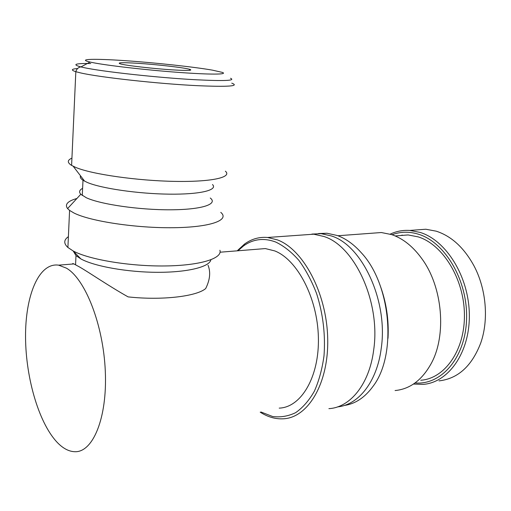 <?xml version="1.0" encoding="UTF-8"?>
<svg xmlns="http://www.w3.org/2000/svg" width="511" height="511" viewBox="0 0 511 511"><rect width="100%" height="100%" fill="white"/><g stroke="black" fill="none" stroke-linecap="round" stroke-linejoin="round"><path stroke-width="0.77" d="M328.905 408.647C350.188 407.567 369.447 384.138 373.694 349.875C380.823 302.142 354.602 245.868 323.878 236.478L313.741 234.191L302.665 234.983M439.026 380.887C457.984 378.683 471.883 366.055 480.73 342.996C488.918 319.765 486.236 288.887 474.029 265.924C464.084 247.733 451.481 236.146 436.222 231.176L425.842 229.235L414.76 230.052M402.176 235.041L401.499 235.456M413.444 384.061L423.121 384.387C448.575 382.586 470.024 352.354 469.328 314.367C468.843 276.413 446.084 240.279 420.08 232.409L409.739 230.429C402.84 230.02 396.319 231.259 390.174 234.147M260.208 412.173C267.758 417.008 275.461 419.218 283.33 418.803C308.203 417.787 329.078 382.905 327.679 337.739C326.503 292.605 303.087 249.368 277.467 239.902L267.566 237.481C259.198 236.778 251.521 238.969 244.545 244.047L237.187 250.837M260.987 412.007L272.625 416.51C280.545 417.532 288.223 416.248 295.658 412.652C302.768 407.701 308.989 400.586 314.316 391.298C318.953 380.906 322.185 369.083 324.006 355.835C325.552 334.788 323.093 314.054 316.616 293.64C311.723 280.922 305.795 269.814 298.833 260.303C291.462 251.974 283.733 245.874 275.646 242.01C263.887 237.653 253.162 238.976 243.472 245.97L237.96 250.773M337.56 406.884C358.403 404.974 377.003 381.826 381.206 348.534C388.392 301.1 362.152 245.242 331.332 235.929L321.157 233.668L311.87 234.083M344.152 405.491C355.234 403.933 364.86 397.552 373.017 386.354C397.162 355.043 391.024 284.403 361.411 252.875C353.855 244.354 345.794 238.56 337.228 235.494L327.027 233.246L318.494 233.54M395.08 390.551C410.014 389.12 422.08 380.069 431.278 363.398C446.767 335.107 442.609 287.278 422.22 259.211C413.246 246.666 403.038 238.458 391.611 234.594L381.34 232.531L370.405 233.342M420.745 380.254C444.781 378.651 465.01 350.201 464.429 314.418C464.058 278.667 442.743 244.469 418.215 236.887L408.104 234.939L397.75 235.75M415.079 382.924C441.178 385.428 465.502 357.7 466.569 319.171C467.91 280.692 445.151 242.297 418.579 234.262C409.324 231.387 400.483 231.553 392.058 234.747M255.954 249.33L265.337 248.576L274.752 250.914C297.287 259.658 317.523 297.913 318.385 337.388C319.439 376.901 301.139 407.414 279.21 408.123M66.411 268.147L58.605 265.152C38.804 262.315 25.218 295.658 25.55 337.247C25.761 378.817 39.443 425.171 58.529 443.727C63.901 448.888 69.336 451.552 74.83 451.711C92.868 452.574 107.374 418.119 105.311 371.452C103.414 324.836 85.235 278.942 66.411 268.147M208.041 265.254C210.807 272.031 210.027 279.792 205.69 288.536C196.709 296.418 161.834 300.609 128.101 296.885C108.639 285.943 89.297 272.587 79.665 267.049L73.903 263.925C72.683 263.414 72.351 263.44 72.907 264.008M210.864 259.805C209.631 266.787 188.093 272.363 157.886 272.312C127.744 272.299 94.497 266.403 80.885 258.917L75.992 255.589L73.277 251.105M219.896 250.249C222.662 258.362 200.548 265.535 165.187 265.956C129.922 266.435 88.997 259.62 73.111 250.933L67.906 247.477C63.568 243.498 63.728 239.889 68.391 236.657M220.771 212.359C229.963 219.979 211.222 227.229 173.849 227.708C136.597 228.27 90.275 221.32 73.942 212.998L69.579 210.398L67.593 208.577C64.527 204.464 67.637 201.098 76.918 198.472M210.264 198.006C218.216 204.106 202.164 209.651 170.757 209.797C139.465 210.008 100.526 204.368 86.346 197.757L80.802 194.263C78.751 192.04 79.352 190.06 82.61 188.335M212.493 184.535C218.114 190.028 200.491 194.531 169.358 194.154C138.321 193.835 100.986 188.406 87.106 182.37L82.999 180.255C80.655 178.684 79.844 177.221 80.553 175.854M225.377 171.185C232.537 177.208 212.199 182.069 174.781 181.386C137.478 180.76 92.28 174.321 76.043 167.551L71.604 165.404C67.12 162.568 67.228 160.147 71.93 158.142M92.446 62.559L90.057 62.048C76.369 58.918 94.548 58.541 125.106 60.662C155.58 62.757 193.822 66.896 212.416 70.141L222.381 72.402C228.328 74.574 210.283 74.747 178.02 72.351C145.859 69.988 106.997 65.51 92.446 62.559M173.529 69.937C154.386 68.806 125.821 65.536 120.353 63.875C116.578 62.553 122.385 62.361 137.778 63.3C157.088 64.514 184.126 67.637 189.645 69.311C193.337 70.537 187.965 70.748 173.529 69.937M388.009 338.308C389.031 319.669 386.265 301.662 379.705 284.295M231.764 83.159C239.883 86.167 228.398 87.004 197.31 85.669C158.774 83.849 98.923 77.257 80.425 72.869L75.826 71.693C70.722 70.077 71.297 69.023 77.544 68.531M230.538 78.266C235.833 80.655 224.335 81.153 196.039 79.767C158.947 77.832 101.504 71.553 83.574 67.529L80.917 66.922C71.796 64.482 75.079 63.338 90.76 63.505M425.842 229.235L409.739 230.429M243.472 245.97L244.545 244.047M313.741 234.191L267.566 237.481M327.027 233.246L321.157 233.668M381.34 232.531L337.918 235.743M408.104 234.939L395.175 235.948M265.337 248.576L220.056 252.21M73.903 263.925L58.605 265.152M75.992 255.589L75.564 264.743M69.579 210.398L67.906 247.477M80.802 194.263L67.593 208.577M82.999 180.255L82.265 195.502M84.679 181.233L73.207 166.279M90.057 62.048L80.917 66.922C80.304 66.852 76.925 67.688 75.826 71.693L71.604 165.404M189.575 70.326L189.645 69.311M80.885 258.917L73.111 250.933"/></g></svg>
